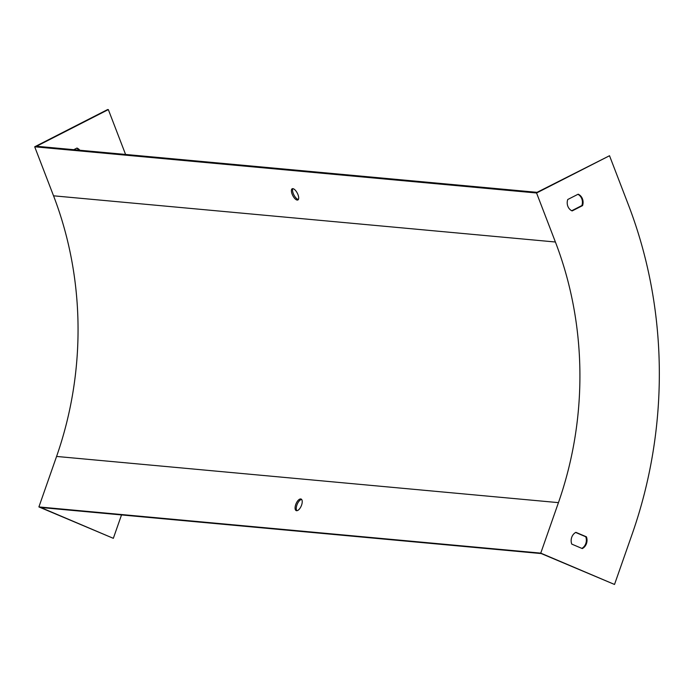 <?xml version="1.0" encoding="UTF-8"?>
<svg xmlns="http://www.w3.org/2000/svg" width="694" height="694" viewBox="0 0 694 694"><rect width="100%" height="100%" fill="white"/><g stroke="black" fill="none" stroke-linecap="round" stroke-linejoin="round"><path stroke-width="1.04" d="M113.33 538.327L38.899 506.932L540.756 553.135L558.444 502.638A341.066 301.422 95.3 0 0 555.4 242.006L536.566 192.993L609.523 155.734L628.365 204.747A430.818 380.746 -84.7 0 1 632.208 533.972L614.52 584.461L541.268 553.569L40.746 507.496L113.33 538.327L121.519 514.931M38.899 506.932L56.578 456.444A341.066 301.422 95.3 0 0 53.542 195.812L34.7 146.79L107.665 109.539L108.333 109.6L125.579 154.45M296.598 510.706A6.281 2.828 113 0 1 296.199 510.611A6.281 2.828 113 0 1 296.052 503.723A6.281 2.828 113 0 1 301.109 499.047A6.281 2.828 113 0 1 301.586 505.093A6.281 2.828 113 0 1 296.598 510.706M301.638 499.446A6.281 2.828 -67 0 0 297.232 504.226A6.281 2.828 -67 0 0 296.85 510.715M609.523 155.734L537.061 192.333L36.539 146.261L108.333 109.6M73.772 149.687L76.973 148.048A8.979 7.929 -84.7 0 1 79.836 150.242M79.168 150.182A8.979 7.929 95.3 0 0 76.713 148.186M540.756 553.135L614.52 584.461M582.301 548.581L571.761 544.105A8.979 7.929 -84.7 0 1 575.881 532.341L586.421 536.818A8.979 7.929 -84.7 0 1 582.301 548.581M567.744 199.508A8.979 7.929 95.3 0 0 572.134 210.924L582.561 205.606A8.979 7.929 95.3 0 0 578.171 194.19L567.744 199.508M575.656 532.463L585.753 536.757A8.979 7.929 -84.7 0 1 581.858 548.39M571.726 210.733L581.893 205.545A8.979 7.929 95.3 0 0 577.911 194.32M292.842 188.655A6.281 2.568 -117 0 0 292.183 188.768A6.281 2.568 -117 0 0 292.755 195.526A6.281 2.568 -117 0 0 297.891 199.959A6.281 2.568 -117 0 0 297.665 193.912A6.281 2.568 -117 0 0 292.842 188.655M34.7 146.79L536.566 192.993M298.385 199.473A6.281 2.568 63 0 1 293.918 194.936A6.281 2.568 63 0 1 292.859 188.655M586.421 536.818L585.753 536.757M582.561 205.606L581.893 205.545M56.578 456.444L558.444 502.638M53.542 195.812L555.4 242.006"/></g></svg>
